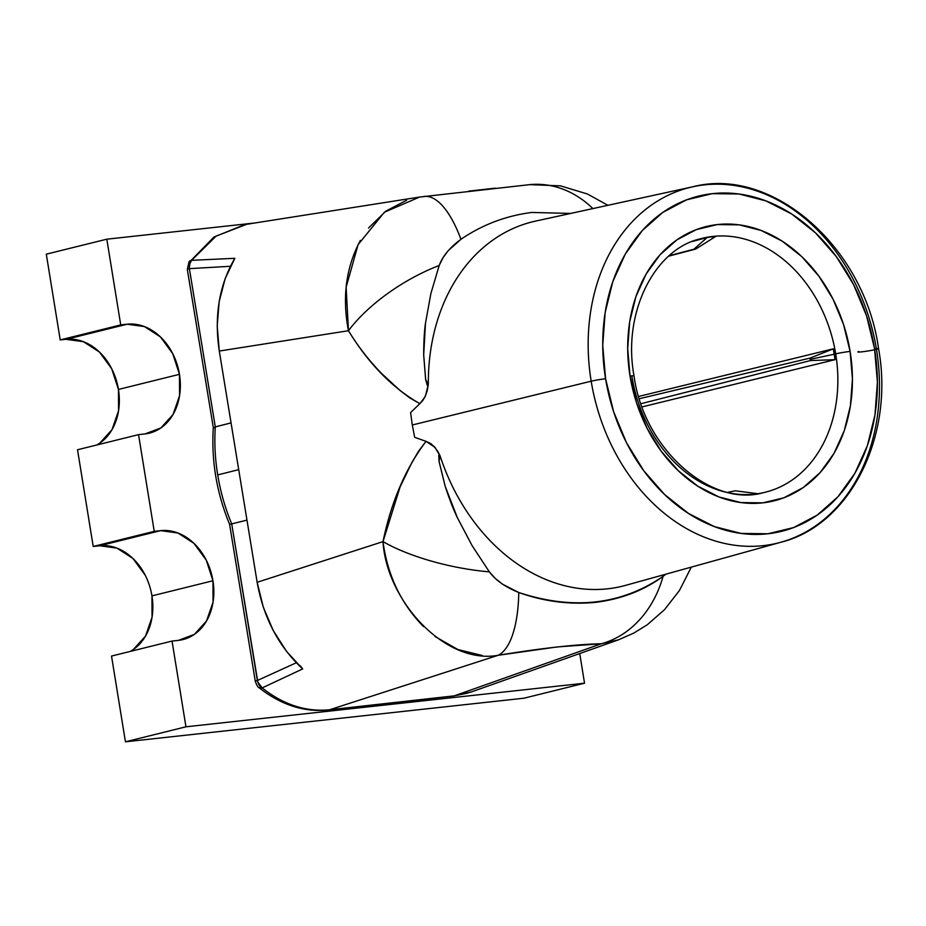 <?xml version="1.0" encoding="UTF-8"?>
<svg xmlns="http://www.w3.org/2000/svg" width="926" height="926" viewBox="0 0 926 926"><rect width="100%" height="100%" fill="white"/><g stroke="black" fill="none" stroke-linecap="round" stroke-linejoin="round"><path stroke-width="1.39" d="M189.02 261.78A10.475 5.394 34.8 0 1 191.08 260.438A10.475 8.184 76.1 0 0 189.332 267.024A10.475 8.322 86.4 0 0 189.39 268.644L215.295 426.909A172.039 134.374 76.1 0 0 217.714 474.922A172.039 134.374 -103.9 0 1 215.295 426.909L213.397 428.171L215.295 426.909L231.049 422.881L215.295 426.909L189.39 268.644A10.475 0.671 170.7 0 0 187.318 269.408A10.475 0.671 -9.3 0 1 189.39 268.644L189.332 267.024A10.475 8.184 -103.9 0 1 191.08 260.438L213.918 237.068L244.73 224.601M213.281 427.928C211.255 460.986 216.696 493.107 229.59 524.301L255.287 681.247A10.475 0.671 -9.3 0 1 257.359 680.494L296.308 662.773L257.359 680.494A10.475 0.671 170.7 0 0 255.287 681.247C256.722 685.298 257.972 687.451 259.048 687.705L261.688 688.053A10.475 4.561 -51.1 0 0 262.162 687.914L257.833 682.057A10.475 8.184 76.1 0 0 261.688 688.053A10.475 8.184 -103.9 0 1 257.833 682.057A10.475 8.172 65.8 0 0 262.162 687.914C283.506 704.767 305.974 712.059 329.563 709.779L454.296 695.843L601.368 643.755L557.058 646.95L498.2 655.284L329.563 709.779A10.475 6.505 83.6 0 1 329.239 709.883A10.475 6.505 83.6 0 1 328.707 709.976L453.439 696.039A10.475 6.505 -96.4 0 0 453.96 695.935L329.239 709.883L453.96 695.935A10.475 6.505 -96.4 0 0 454.296 695.843L329.563 709.779L498.2 655.284C541.942 648.154 576.331 644.311 601.368 643.755L454.296 695.843L470.709 692.162M642.158 406.884L835.09 359.658L810.389 360.573L641.023 403.701L810.389 360.573L809.995 358.119L833.238 348.882A130.647 102.045 -103.9 0 1 834.199 354.23L810.181 359.346L809.995 358.119L639.391 398.701L809.995 358.119L833.307 348.813L638.708 396.444L833.307 348.813A130.763 102.138 -103.9 0 1 834.291 354.218L835.703 353.871A10.475 0.671 -9.3 0 1 850.103 351.417A141.284 110.356 76.1 0 0 717.28 224.578A141.284 110.356 76.1 0 0 630.027 376.014A10.475 0.671 -9.3 0 1 634.021 375.887A10.475 0.671 170.7 0 0 630.027 376.014L627.701 348.627L629.68 321.831L635.919 296.633L646.151 274.027L659.983 254.858L676.906 239.869L696.248 229.648L717.28 224.578L739.191 224.844L761.126 230.458L782.25 241.188L801.766 256.629L818.897 276.191L833.006 299.11L843.54 324.505L850.103 351.417L852.441 378.803L850.45 405.6L844.223 430.787L833.99 453.404L820.147 472.573L803.224 487.562L783.882 497.783L762.85 502.853L740.95 502.575L719.004 496.973L697.88 486.231L678.364 470.802L661.233 451.24L647.124 428.321L636.59 402.926L630.027 376.014A141.284 110.356 76.1 0 0 762.85 502.853A141.284 110.356 76.1 0 0 850.103 351.417A10.475 0.671 170.7 0 0 835.703 353.871A130.809 102.173 -103.9 0 1 763.117 492.736A130.809 102.173 -103.9 0 1 631.949 376.65M535.575 221.106A187.654 146.563 76.1 0 0 428.344 384.278A187.654 146.563 76.1 0 1 535.598 221.094L692.822 186.774C772.492 166.02 864.757 247.566 878.543 348.57A10.475 0.671 170.7 0 0 874.549 348.685A172.676 134.872 -103.9 0 1 767.909 533.77A172.676 134.872 -103.9 0 1 605.581 378.746L613.591 411.63L626.474 442.674L643.72 470.686L664.66 494.588L688.504 513.455L714.328 526.581L741.147 533.434L767.909 533.77L793.617 527.565L817.264 515.076L837.937 496.764L854.86 473.336L867.361 445.695L874.977 414.906L877.408 382.149L874.549 348.685L866.539 315.801L853.656 284.757L836.421 256.745L815.47 232.843L791.626 213.964L765.802 200.849L738.994 193.997L712.221 193.661L686.513 199.854L662.877 212.355L642.193 230.667L625.282 254.094L612.769 281.736L605.164 312.525L602.733 345.282L605.581 378.746A10.475 0.671 170.7 0 0 591.182 381.199L412.301 424.988L591.182 381.199A183.151 143.055 76.1 0 0 777.203 543.203A183.151 143.055 76.1 0 0 876.471 349.322A183.151 143.055 -103.9 0 1 780.896 542.242A183.151 143.055 -103.9 0 1 591.182 381.199A183.151 143.055 -103.9 0 1 692.822 186.774A183.151 143.055 -103.9 0 1 876.471 349.322A183.151 143.055 76.1 0 0 695.252 186.276A183.151 143.055 76.1 0 0 591.182 381.199A10.475 0.671 -9.3 0 1 605.581 378.746A172.676 134.872 -103.9 0 1 712.221 193.661A172.676 134.872 -103.9 0 1 874.549 348.685A10.475 0.671 -9.3 0 1 878.543 348.558A10.475 0.671 -9.3 0 1 866.053 351.278A10.475 0.671 -9.3 0 1 858.83 351.498M702.846 238.179A130.809 102.173 -103.9 0 1 835.703 353.871L834.291 354.218A130.763 102.138 76.1 0 0 833.307 348.813L833.238 348.882A130.647 102.045 76.1 0 1 834.199 354.23A130.647 102.045 -103.9 0 1 834.986 359.601A130.647 102.045 76.1 0 0 834.199 354.23L810.181 359.346L810.389 360.573L835.09 359.658A130.763 102.138 76.1 0 0 834.291 354.218A130.763 102.138 -103.9 0 1 835.09 359.658L642.146 406.884M246.791 224.254L216.128 236.095L191.566 260.345L234.834 258.296L225.145 278.668L219.184 301.552L217.205 326.01L219.288 351.047L348.465 330.721C368.583 363.675 392.369 387.982 419.848 403.655L422.985 400.264L425.543 395.691L428.344 384.278L427.141 391.038L424.895 397.104L419.848 403.655L410.6 412.591L412.301 424.988L410.6 412.591L419.848 403.655L409.72 397.856L400.032 390.517L381.454 373.352C368.837 360.353 357.841 346.139 348.465 330.721L219.288 351.047L257.15 582.292L383.005 541.617L400.067 487.018L411.839 462.595L418.483 451.344L426.018 441.332L414.651 437.315L412.301 424.988L414.651 437.315L426.018 441.332L434.826 447.27L440.047 455.719A187.654 146.563 76.1 0 0 625.826 585.301L780.896 542.242C850.299 525.192 894.62 435.799 878.543 348.57M217.714 474.922L238.711 469.644L217.714 474.922A172.039 134.374 76.1 0 0 231.708 523.885L246.976 520.123L231.708 523.885A172.039 134.374 -103.9 0 1 217.714 474.922M118.447 389.441A55.699 43.499 76.1 0 0 66.14 339.333L127.163 324.216A55.699 43.499 -103.9 0 1 179.459 374.324L118.447 389.441L118.551 410.797L112.023 429.629L99.881 443.056L96.79 444.989A55.699 43.499 76.1 0 0 118.447 389.441L179.459 374.324L172.745 353.697L160.453 336.925L144.444 326.577L127.163 324.216L120.727 324.922L106.814 239.186L254.835 222.981L106.814 239.186L46.3 254.175L60.213 339.911L66.649 339.217L60.213 339.911L120.727 324.922L127.163 324.216L66.14 339.333L83.433 341.694L99.441 352.042L111.733 368.814L118.447 389.441M151.945 595.881L152.049 617.225L145.532 636.058L133.379 649.485L130.288 651.418A55.699 43.499 76.1 0 0 151.945 595.881A55.699 43.499 76.1 0 0 99.649 545.761L160.661 530.644A55.699 43.499 -103.9 0 1 212.957 580.752L151.945 595.881L212.957 580.752L206.255 560.126L193.951 543.354L177.942 533.006L160.661 530.644L154.237 531.35L138.541 434.641L144.965 433.935L160.892 427.939L173.046 414.512L179.563 395.68L179.459 374.324A55.699 43.499 -103.9 0 1 149.456 433.136A55.699 43.499 -103.9 0 1 144.965 433.935L138.541 434.641L77.518 449.758L93.213 546.467L99.649 545.761L116.931 548.123L132.939 558.471L145.232 575.243M579.734 653.548L584.538 683.191L185.952 726.806L172.039 641.07L178.475 640.364L194.402 634.368L206.544 620.941L213.061 602.108L212.957 580.752A55.699 43.499 -103.9 0 1 182.966 639.565A55.699 43.499 -103.9 0 1 178.475 640.364L172.039 641.07L111.525 656.059L125.438 741.807L524.023 698.192L125.438 741.807L185.952 726.806L584.538 683.191L524.023 698.192L584.538 683.191L579.734 653.548M99.649 545.761L93.213 546.467L154.237 531.35L160.661 530.644L99.649 545.761M138.541 434.641L154.237 531.35L93.213 546.467L77.518 449.758L138.541 434.641M106.814 239.186L120.727 324.922L60.213 339.911L46.3 254.175L106.814 239.186M172.039 641.07L185.952 726.806L125.438 741.807L111.525 656.059L172.039 641.07M529.927 184.61A104.788 86.535 84.5 0 1 592.883 208.593A104.788 86.535 -95.5 0 0 529.927 184.61M693.829 249.244L669.348 255.657L693.829 249.244L707.151 237.519L692.428 241.478L707.082 237.415A130.763 102.138 -103.9 0 1 715.659 236.454A130.763 102.138 76.1 0 0 707.082 237.415L707.151 237.519A130.647 102.045 -103.9 0 1 715.636 236.57A130.647 102.045 76.1 0 0 707.151 237.519L693.829 249.244L695.762 249.036L668.78 256.143L693.829 249.244M757.734 493.685A130.647 102.045 -103.9 0 1 756.762 493.836A130.647 102.045 76.1 0 0 757.734 493.685L735.348 490.803L727.963 492.296L735.348 490.803L757.746 493.708M763.117 492.736C711.689 507.587 643.929 449.943 634.021 375.887C622.191 312.131 654.971 249.082 700.206 238.862A130.809 102.173 -103.9 0 1 835.703 353.871A130.809 102.173 -103.9 0 1 761.369 493.095M666.002 574.143L663.051 576.377C643.871 590.441 621.381 599.099 595.592 602.363C569.664 604.828 544.06 601.541 518.78 592.501L502.749 584.329L495.572 578.669L489.356 571.863L472.11 545.645L457.155 517.252C453.335 509.3 449.341 498.952 445.163 486.219L439.051 461.437L438.739 455.256L440.047 455.719A187.654 146.563 76.1 0 0 622.955 586.065M425.485 323.047L423.703 354.947L425.636 379.556L428.344 384.278L427.28 385.285L425.659 379.637L423.703 355.283C423.691 342.446 424.258 331.913 425.404 323.672L430.856 293.646L439.19 265.484L443.01 257.717L448.126 250.749L460.94 239.29C482.365 224.717 505.966 215.758 531.767 212.448L570.729 213.431M468.834 191.115L495.283 188.163M231.708 523.885L257.359 680.494A10.475 8.172 65.8 0 0 257.833 682.057L231.708 523.885L229.59 524.301M189.39 268.644L230.424 266.283L189.39 268.644M423.483 626.555C401.016 603.625 387.519 575.312 383.005 541.617L257.15 582.292L263.285 607.132L273.205 630.467L286.516 651.36L302.652 668.931L300.163 665.678L302.652 668.931L262.162 687.914L302.652 668.931C278.61 646.487 263.447 617.607 257.15 582.292L219.288 351.047C214.033 315.998 219.219 285.081 234.834 258.296L191.566 260.345L216.071 236.13L246.652 224.266L249.985 223.826M213.397 428.171L187.318 269.408L189.043 261.734M368.548 228.016L385.864 211.116L406.549 200.294M607.919 205.306L587.431 193.997L560.438 185.848L529.788 184.633L419.617 197.053L384.371 212.239L358.119 244.614L346.127 287.257L348.465 330.721A104.788 45.663 -31.3 0 1 439.19 265.484A104.788 45.663 148.7 0 0 348.465 330.721C342.018 297.489 345.977 267.394 360.341 240.436M482.122 655.458L457.884 649.531L434.988 636.498M471.496 691.884L618.452 639.831L601.368 643.755L618.441 639.843L633.824 633.083L647.378 624.68L664.532 609.667L679.441 590.51L691.294 567.129M439.19 265.484C442.512 256.294 449.758 247.566 460.94 239.29A104.788 37.769 -96.9 0 0 424.05 196.439A104.788 37.769 83.1 0 1 460.94 239.29M665.991 574.155L663.051 576.377A104.788 86.326 87.7 0 1 601.368 643.755A104.788 86.326 -92.3 0 0 663.051 576.377C621.103 605.002 573.009 610.373 518.78 592.501A104.788 37.978 81.2 0 1 498.2 655.284A104.788 37.978 -98.8 0 0 518.78 592.501C505.33 587.084 495.514 580.197 489.356 571.863A104.788 34.077 -168.4 0 1 383.005 541.617C386.397 600.291 444.85 665.076 498.2 655.284M439.676 454.944L437.141 450.372M435.729 448.392L431.053 443.739L426.018 441.332C405.553 468.463 391.212 501.892 383.005 541.617A104.788 34.077 11.6 0 0 489.356 571.863M457.432 517.854L445.267 486.544L439.063 461.518L440.047 455.719M715.659 236.454L695.762 249.036L715.659 236.454M328.672 709.976A10.475 6.505 -96.4 0 0 329.239 709.883A10.475 6.505 -96.4 0 0 329.563 709.779C305.974 712.059 283.506 704.767 262.162 687.914A10.475 4.561 128.9 0 1 261.688 688.053A10.475 4.561 128.9 0 1 259.025 687.682M471.38 691.93L454.296 695.843A10.475 6.505 83.6 0 1 453.96 695.935A10.475 6.505 83.6 0 1 453.393 696.039M189.969 263.412L191.566 260.345A10.475 8.322 86.4 0 0 189.332 267.024L189.969 263.412M435.579 448.184L433.808 446.147L435.579 448.184M182.376 639.716L182.966 639.565M148.878 433.275L149.456 433.136M246.571 224.289L419.628 197.053M259.048 687.705C281.053 705.01 304.272 712.441 328.707 709.976M453.439 696.039L467.815 693.088"/></g></svg>
